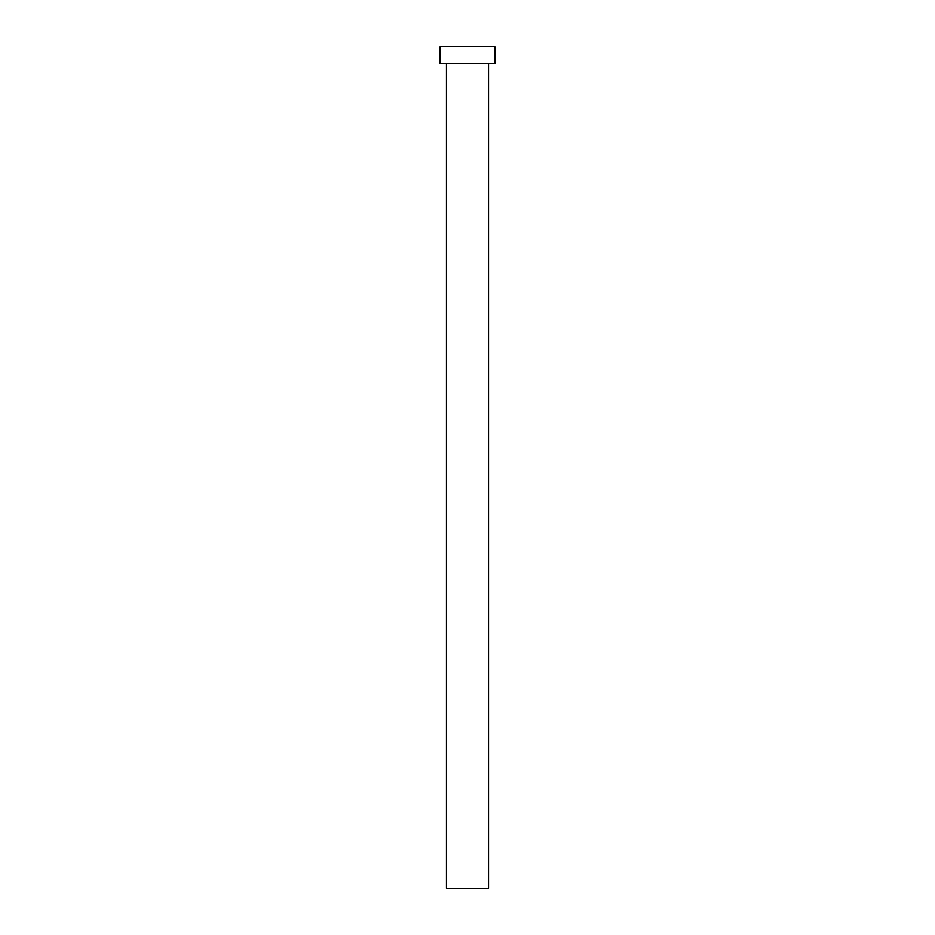<?xml version="1.0" encoding="UTF-8"?>
<svg xmlns="http://www.w3.org/2000/svg" width="935" height="935" viewBox="0 0 935 935"><rect width="100%" height="100%" fill="white"/><g stroke="black" fill="none" stroke-linecap="round" stroke-linejoin="round"><path stroke-width="0.7" stroke-dasharray="4.67 3.51" d="M488.537 63.58L446.462 63.58L488.537 63.58M440.151 63.58L494.849 63.58M440.151 46.75L494.849 46.75M446.462 888.25L488.537 888.25"/><path stroke-width="1.4" d="M488.537 63.58L488.537 888.25L446.462 888.25L446.462 63.58M494.849 63.58L440.151 63.58L440.151 46.75L494.849 46.75L494.849 63.58"/></g></svg>
